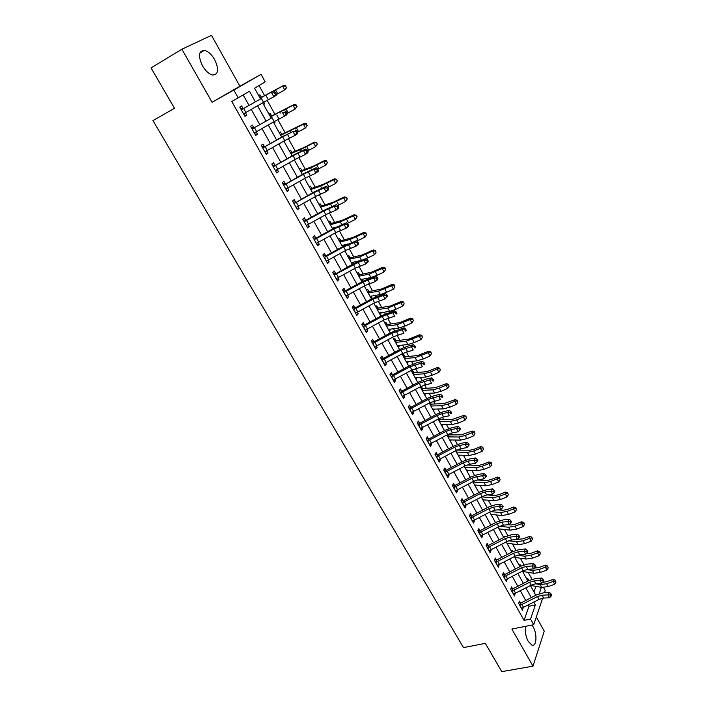 <?xml version="1.0" encoding="UTF-8"?>
<svg xmlns="http://www.w3.org/2000/svg" width="707" height="707" viewBox="0 0 707 707"><rect width="100%" height="100%" fill="white"/><g stroke="black" fill="none" stroke-linecap="round" stroke-linejoin="round"><path stroke-width="1.06" d="M525.708 626.305C524.788 631.21 525.628 636.247 528.217 641.408L531.885 645.12C536.613 647.055 537.435 633.993 533.131 626.826L531.964 625.068M214.672 59.627C211.534 54.342 208.105 51.249 204.385 50.33C198.605 50.833 197.969 56.003 202.485 65.839C205.631 71.08 209.033 74.147 212.683 75.039C218.49 74.535 219.152 69.392 214.672 59.627M543.568 587.517L545.23 590.522L544.478 592.74M181.885 49.216L212.082 102.285L239.912 86.219L211.499 35.35L181.885 49.216L151.042 67.907L174.505 108.295L152.959 120.605L463.474 647.585L485.347 643.379L501.776 671.65L532.99 666.162L544.266 631.165L536.33 616.955M239.912 86.219L261.042 74.35L265.187 81.888L254.573 88.207L260.485 98.874M533.971 591.989L535.924 586.368M531.982 579.236L528.173 572.352M524.011 564.831L520.352 558.203M515.969 550.285L512.451 543.922M507.847 535.588L504.48 529.499M499.646 520.759L496.429 514.943M491.365 505.779L488.307 500.247M483.005 490.658L480.097 485.409M474.556 475.387L471.816 470.42M468.838 465.038L468.547 464.499M466.028 459.957L463.447 455.29M460.504 449.961L459.912 448.901M457.411 444.376L455.008 440.019M452.082 434.734L451.207 433.144M448.715 428.636L446.471 424.589M443.581 419.366L442.405 417.227M439.922 412.738L437.863 409.008M434.999 403.838L433.515 401.143M431.04 396.68L429.158 393.269M426.33 388.152L424.527 384.9M422.07 380.454L420.373 377.379M417.572 372.315L415.451 368.488M413.012 364.07L411.492 361.33M408.734 356.328L406.286 351.9M403.856 347.508L402.53 345.113M399.8 340.173L397.025 335.153M394.603 330.779L393.472 328.728M390.777 323.85L387.657 318.221M385.262 313.873L384.325 312.185M381.665 307.368L378.201 301.111M375.815 296.79L375.081 295.473M372.456 290.718L368.647 283.825M366.27 279.53L365.749 278.585M363.151 273.892L358.979 266.353M356.628 262.085L356.31 261.519M353.756 256.897L349.223 248.696M344.265 239.726L339.351 230.844M334.667 222.378L329.374 212.807M324.973 204.844L319.29 194.566M315.181 187.125L309.1 176.131M305.283 169.229L298.796 157.493M295.279 151.13L288.376 138.652M285.16 132.845L277.842 119.598M274.943 114.357L267.184 100.332M264.612 95.675L259.018 85.556M258.638 95.542L259.734 94.871L261.546 97.292L283.551 85.503L285.743 85.821L286.202 87.615L285.743 85.821M263.614 104.521L264.701 103.832L263.799 102.206M268.978 114.189L270.047 113.491L271.85 115.886L293.962 104.574L296.162 104.919L296.631 106.722L296.162 104.919M273.909 123.071L274.97 122.355L274.457 121.436M279.212 132.642L280.264 131.909L282.04 134.286L304.266 123.442L306.458 123.805L306.935 125.616L306.458 123.805M284.09 141.435L285.001 140.454M289.34 150.9L290.365 150.14L292.132 152.491L303.418 147.781L314.447 142.107L316.648 142.496L317.134 144.316L316.648 142.496M299.361 168.973L300.36 168.178L302.11 170.511L313.501 166.11L324.531 160.569L326.731 160.975L327.217 162.804L326.731 160.975M309.277 186.842L310.249 186.021L311.99 188.336L323.479 184.244L334.499 178.827L336.7 179.26L337.195 181.098L336.7 179.26M319.087 204.535L320.032 203.687L321.765 205.976L333.351 202.184L344.362 196.9L346.563 197.35L347.066 199.197L346.563 197.35M328.799 222.042L329.718 221.158L331.433 223.43L343.116 219.939L354.119 214.778L356.319 215.246L356.832 217.102L356.319 215.246M333.713 228.352L333.457 227.893M338.406 239.364L339.307 238.453L341.004 240.707L352.775 237.517L363.778 232.462L365.979 232.957L366.491 234.812L365.979 232.957M343.575 246.151L343.054 245.223M347.915 256.508L348.798 255.581L350.478 257.808L362.338 254.9L373.331 249.969L375.532 250.481L376.053 252.346L375.532 250.481M353.226 263.817L334.031 274.864L336.187 278.691L355.409 268.077L365.837 263.941L363.884 260.406L366.005 258.559L353.226 263.817L352.554 262.368M357.327 273.485L358.184 272.522L359.854 274.731L371.802 272.107L382.787 267.29L384.988 267.82L385.518 269.694L384.988 267.82M361.807 281.563L362.656 280.591L361.966 279.336M366.641 290.277L367.481 289.296L369.142 291.487L381.17 289.128L392.146 284.435L394.347 284.983L394.877 286.856L394.347 284.983M371.078 298.283L371.909 297.285L371.272 296.136M375.868 306.909L376.681 305.892L378.325 308.066L390.432 305.99L401.408 301.403L403.609 301.969L404.148 303.851L403.609 301.969M380.26 314.827L381.064 313.802L380.49 312.768M384.997 323.364L385.792 322.33L387.427 324.486L399.614 322.666L410.573 318.185L412.773 318.777L413.321 320.66L412.773 318.777M389.345 331.212L390.131 330.16L389.61 329.223M394.029 339.66L394.806 338.6L396.424 340.739L408.69 339.174L419.64 334.809L421.849 335.418L422.397 337.31L421.849 335.418M398.333 347.429L399.102 346.359L398.642 345.52M402.981 355.798L403.732 354.711L405.341 356.832L417.678 355.524L428.628 351.264L430.828 351.883L431.385 353.783L430.828 351.883M407.241 363.486L407.992 362.391L407.577 361.648M411.836 371.767L412.579 370.662L414.169 372.766L426.577 371.705L437.509 367.543L439.719 368.188L440.275 370.088L439.719 368.188M416.061 379.376L416.785 378.263L416.432 377.618M420.603 387.586L421.328 386.455L422.459 388.505L435.388 387.719L446.311 383.662L448.521 384.325L449.078 386.225L448.521 384.325M424.783 395.116L425.199 393.437M433.426 410.705L433.868 409.097M429.732 404.042L431.12 404.121L430.236 402.53M441.99 426.135L442.467 424.598M438.305 419.498L439.683 419.587L439.127 418.579M450.465 441.424L450.969 439.948M447.257 434.84L448.176 434.902L447.938 434.478M458.861 456.554L459.4 455.158M467.177 471.542L467.742 470.208M475.404 486.389L476.005 485.126M483.561 501.095L484.118 499.884M491.639 515.659L492.152 514.51M499.646 530.091L500.105 528.986M503.835 537.4L504.321 536.215L504.718 536.931M507.573 544.381L507.997 543.329M511.665 551.76L512.195 550.417L512.849 551.61M515.421 558.548L515.818 557.531M519.477 565.856L519.99 564.495L520.9 566.139M523.207 572.573L523.56 571.61M527.219 579.811L527.722 578.432L528.721 580.244L529.393 580.27M530.913 586.465L531.24 585.546M255.342 101.773L249.474 91.238L231.79 101.508L524.055 620.366L528.986 606.261L528.279 604.998M525.761 600.499L520.325 590.769M517.816 586.28L512.301 576.408M509.791 571.928L504.188 561.906M501.696 557.443L496.005 547.262M493.513 542.808L487.742 532.477M485.258 528.032L479.39 517.542M476.916 513.114L470.968 502.465M468.494 498.046L462.449 487.238M459.992 482.828L453.859 471.852M451.402 467.468L445.171 456.315M442.723 451.941L436.405 440.629M433.965 436.272L427.541 424.774M425.11 420.435L418.588 408.77M416.176 404.439L409.547 392.588M407.144 388.284L400.418 376.248M398.014 371.962L391.192 359.739M388.797 355.462L381.86 343.054M379.482 338.803L372.439 326.201M370.079 321.968L362.921 309.171M360.561 304.956L353.297 291.956M350.955 287.767L343.575 274.563M341.242 270.392L333.748 256.986M331.433 252.832L323.824 239.213M321.508 235.086L313.784 221.256M311.487 217.146L303.63 203.103M301.35 199.02L293.378 184.748M291.107 180.692L283.003 166.198M280.75 162.168L272.522 147.436M270.286 143.433L261.917 128.471M259.699 124.494L251.206 109.302M248.997 105.352L243.199 94.977M240.592 108.578L243.04 108.463L241.635 105.944L239.761 107.093L244.958 116.337L246.805 115.161L245.409 112.66L244.003 114.64M251.33 127.684L253.778 127.578L252.381 125.095L250.552 126.297L255.687 135.435L257.498 134.215L256.111 131.741L254.697 133.676M261.943 146.57L264.383 146.49L263.013 144.034L261.228 145.288L266.3 154.329L268.068 153.048L266.733 150.679M272.442 165.261L274.882 165.191L273.521 162.76L271.78 164.068L276.799 173.012L278.523 171.686L277.25 169.406M282.835 183.749L285.266 183.696L283.914 181.292L282.217 182.645L287.183 191.491L288.871 190.112L287.643 187.938M293.105 202.034L295.535 201.999L294.2 199.621L292.539 201.027L297.461 209.776L299.096 208.344L297.93 206.258M303.268 220.116L305.698 220.098L304.372 217.747L302.755 219.205L307.625 227.857L309.224 226.381L308.102 224.393M313.325 238.012L315.746 238.012L314.438 235.687L312.865 237.19L317.673 245.753L319.237 244.224L318.168 242.324M323.276 255.722L325.688 255.731L324.398 253.433L322.86 254.98L327.624 263.455L329.144 261.882L328.128 260.07M333.121 273.238L335.533 273.264L334.252 270.993L332.75 272.584L337.46 280.962L338.945 279.353L337.981 277.63M342.86 290.577L345.272 290.621L344 288.359L342.542 290.003L347.199 298.292L348.648 296.64L347.729 294.996M352.501 307.731L354.905 307.784L353.65 305.557L352.219 307.236L356.832 315.446L358.246 313.74L357.371 312.185M362.037 324.699L364.441 324.778L363.195 322.569L361.807 324.292L366.367 332.414L367.746 330.673L366.915 329.197M371.475 341.499L373.87 341.587L372.642 339.404L371.29 341.163L375.806 349.205L377.149 347.42L376.363 346.032M380.817 358.131L383.212 358.228L382.001 356.063L380.675 357.866L385.147 365.828L386.455 363.999L385.713 362.691M390.07 374.586L392.456 374.701L391.254 372.554L389.964 374.401L394.391 382.275L395.664 380.41L394.966 379.182M399.216 390.874L401.603 390.998L400.409 388.885L399.155 390.759L403.538 398.554L404.775 396.662L404.13 395.496M408.284 407.002L410.652 407.135L409.477 405.04L408.257 406.958L412.596 414.673L413.798 412.738L413.188 411.651M417.28 422.963L419.622 423.113L418.456 421.036L417.263 422.989L421.558 430.625L422.733 428.654L422.167 427.647M426.233 438.764L428.495 438.923L427.337 436.873L426.18 438.861L430.43 446.417L431.579 444.411L431.049 443.475M435.097 454.415L437.28 454.574L436.139 452.542L435.008 454.566L439.215 462.06L440.328 460.01L439.842 459.143M443.863 469.908L445.976 470.075L444.844 468.061L443.749 470.128L447.911 477.534L448.998 475.458L448.547 474.662M452.542 485.249L454.592 485.426L453.47 483.429L452.4 485.523L456.528 492.859L457.579 490.755L457.173 490.022M461.132 500.441L463.12 500.618L462.007 498.647L460.973 500.768L465.056 508.041L466.081 505.894L465.701 505.231M469.634 515.483L471.56 515.668L470.464 513.715L469.457 515.871L473.496 523.065L474.494 520.891L474.158 520.29M478.056 530.383L479.92 530.568L478.833 528.633L477.852 530.816L481.856 537.947L482.528 535.199M486.389 545.132L488.201 545.327L487.132 543.409L486.177 545.627L490.137 552.68L490.808 549.975M494.635 559.75L496.402 559.935L495.342 558.035L494.414 560.289L498.338 567.27L499.018 564.593M502.81 574.217L504.524 574.411L503.472 572.529L502.571 574.809L506.459 581.728L507.149 579.077M510.896 588.551L512.575 588.745L511.523 586.881L510.657 589.187L514.502 596.036L515.2 593.429M518.903 602.744L520.538 602.938L519.504 601.1L518.655 603.433L522.473 610.221L523.171 607.631M542.649 598.166L533.714 624.723L511.859 629.036L532.99 666.162M533.714 624.723L530.542 619.067L535.376 604.936L533.812 602.125M524.055 620.366L530.542 619.067M238.25 97.919L233.84 90.063L261.042 74.35M212.082 102.285L233.84 90.063M539.22 593.721L541.412 587.331M262.677 102.833L271.135 118.069M273.344 122.064L281.66 137.061M283.887 141.073L292.079 155.84M294.324 159.879L302.384 174.417M304.637 178.482L312.574 192.79M314.845 196.882L322.657 210.969M324.937 215.087L332.626 228.953M334.924 233.089L342.497 246.743M344.804 250.905L352.263 264.347M354.578 268.536L361.922 281.766M364.255 285.973L371.475 298.999M373.826 303.232L380.94 316.056M383.291 320.306L390.299 332.935M392.668 337.204L399.561 349.647M401.938 353.924L408.734 366.173M411.12 370.477L417.81 382.54M420.205 386.862L426.798 398.739M429.202 403.078L435.689 414.779M438.101 419.127L444.491 430.651M446.912 435.017L453.205 446.364M455.644 450.748L461.839 461.927M464.278 466.328L470.385 477.331M472.833 481.741L478.842 492.585M481.299 497.012L487.22 507.688M489.677 512.124L495.51 522.641M497.984 527.095L503.729 537.453M506.203 541.924L511.868 552.123M514.342 556.603L519.919 566.652M522.411 571.141L527.899 581.039M530.391 585.537L535.8 595.285M531.311 597.618L525.884 587.879M523.383 583.39L517.878 573.501M515.385 569.011L509.8 558.972M507.308 554.5L501.634 544.31M499.151 539.856L493.398 529.508M490.923 525.054L485.073 514.555M482.607 510.118L476.668 499.451M474.211 495.033L468.184 484.207M465.727 479.797L459.612 468.803M457.164 464.411L450.951 453.24M448.512 448.865L442.211 437.527M439.781 433.17L433.373 421.655M430.952 417.307L424.447 405.624M422.035 401.293L415.433 389.424M413.029 385.112L406.331 373.066M403.936 368.762L397.122 356.531M394.745 352.254L387.825 339.828M385.456 335.569L378.431 322.949M376.071 318.707L368.939 305.892M366.588 301.668L359.35 288.65M357.008 284.453L349.656 271.232M347.323 267.052L339.855 253.627M337.539 249.474L329.948 235.838M327.65 231.702L319.944 217.853M317.655 213.735L309.825 199.666M307.545 195.583L299.591 181.292M297.329 177.227L289.251 162.707M287.007 158.677L278.797 143.928M276.57 139.915L268.227 124.936M266.009 120.95L257.542 105.732M528.986 606.261L535.376 604.936M244.887 116.204L246.805 115.161M263.57 104.442L264.701 103.832M499.071 529.057L499.593 528.924M491.082 514.661L491.798 514.475M483.022 500.123L483.95 499.876M474.883 485.444L476.014 485.135M466.664 470.632L467.795 470.305M458.366 455.67L459.497 455.335M449.988 440.567L451.119 440.222M441.53 425.314L442.662 424.951M432.993 409.91L434.125 409.547M424.368 394.356L425.499 393.976M415.654 378.652L416.785 378.263M406.861 362.788L407.992 362.391M397.97 346.775L399.102 346.359M389 330.593L390.131 330.16M379.933 314.244L381.064 313.802M370.777 297.735L371.909 297.285M361.524 281.059L362.656 280.591M352.183 264.215L353.314 263.729M283.993 141.267L285.124 140.684M273.839 122.947L274.97 122.355M255.572 135.223L257.498 134.215M266.141 154.038L268.068 153.048M276.596 172.641L278.523 171.686M286.936 191.049L288.871 190.112M297.17 209.254L299.096 208.344M307.289 227.265L309.224 226.381M317.302 245.082L319.237 244.224M327.208 262.721L329.144 261.882M337.009 280.158L338.945 279.353M346.713 297.426L348.648 296.64M356.31 314.509L358.246 313.74M365.811 331.415L367.746 330.673M375.205 348.144L377.149 347.42M384.511 364.697L386.455 363.999M393.719 381.091L395.664 380.41M402.84 397.316L404.775 396.662M411.863 413.374L413.798 412.738M420.798 429.273L422.733 428.654M429.635 445.003L431.579 444.411M438.393 460.593L440.328 460.01M447.063 476.014L448.998 475.458M455.644 491.294L457.579 490.755M464.146 506.415L466.081 505.894M472.559 521.395L474.494 520.891M480.893 536.224L482.828 535.738M489.147 550.912L491.082 550.444M497.321 565.459L499.248 565.008M505.417 579.864L507.343 579.431M513.556 594.11L515.368 593.721M521.66 608.214L523.304 607.87M261.396 98.476L241.67 109.585L261.396 98.476L263.543 102.347L273.83 96.788L271.682 92.882L274.537 92.829L275.394 94.393L276.384 93.792L275.527 92.228L274.537 92.829M243.04 108.463L243.553 108.418M241.67 109.585L241.175 109.612L243.544 113.827L263.543 102.347M276.384 93.792L276.296 95.304L273.83 96.788L275.394 94.393M275.527 92.228L274.148 91.406M259.655 97.38L261.086 97.31M286.582 87.359L285.646 89.329L276.331 94.623M286.202 87.615L284.7 89.992L282.597 86.148L260.114 98.202M261.546 97.292L260.105 98.185M285.372 86.077L282.597 86.148L283.551 85.503M272.08 117.751L252.443 128.762L272.08 117.751L274.201 121.577L284.506 116.195L282.385 112.333L285.221 112.28L286.07 113.827L287.042 113.208L286.194 111.662L285.221 112.28M253.778 127.578L254.281 127.534M252.443 128.762L251.948 128.789L254.299 132.96L274.201 121.577M287.042 113.208L286.927 114.658L284.506 116.195L286.07 113.827M286.194 111.662L284.815 110.805M266.574 150.768L265.275 152.509M282.641 136.813L292.963 131.564L282.659 136.504L263.092 147.728L282.641 136.813L284.744 140.596L295.066 135.382L292.963 131.564L295.791 131.511L296.64 133.04L297.585 132.412L296.746 130.883L295.791 131.511M264.383 146.49L264.895 146.455M263.092 147.728L262.606 147.754L264.922 151.872L284.744 140.596M297.585 132.412L297.453 133.8L295.066 135.382L296.64 133.04M296.746 130.883L295.358 129.991M276.923 169.583L275.739 171.129M293.096 155.664L303.436 150.573L305.786 148.965L293.069 155.284L273.636 166.49L293.096 155.664L295.173 159.411L305.512 154.356L303.436 150.573L306.246 150.529L307.077 152.04L308.022 151.395L307.192 149.884L306.246 150.529M274.882 165.191L275.394 165.155M273.636 166.49L273.149 166.507L275.438 170.59L295.173 159.411M308.022 151.395L307.854 152.739L305.512 154.356L307.077 152.04M307.192 149.884L305.786 148.965M269.968 115.966L271.391 115.904M296.984 106.439L295.128 109.09L287.024 113.509M296.631 106.722L295.128 109.09L293.052 105.29L270.463 116.867M271.85 115.886L270.436 116.823M295.8 105.202L293.052 105.29L293.962 104.574M280.166 134.357L281.589 134.303M307.28 125.307L305.442 127.976L297.497 132.244M306.935 125.616L305.442 127.976L303.391 124.211L280.706 135.329M282.04 134.286L280.67 135.267M306.113 124.114L303.391 124.211L304.266 123.442M290.25 152.553L291.673 152.5M317.461 143.981L315.649 146.658L307.722 150.847M317.134 144.316L315.649 146.658L313.616 142.938L300.484 149.628L290.833 153.596M292.132 152.491L290.789 153.507M316.321 142.823L313.616 142.938L314.447 142.107M287.148 188.203L286.096 189.547M303.427 174.311L313.784 169.38L316.091 167.736L303.365 173.869L284.055 185.04L303.427 174.311L305.486 178.014L315.843 173.118L313.784 169.38L316.586 169.344L317.408 170.838L318.336 170.175L317.514 168.681L316.586 169.344M285.266 183.696L285.769 183.661M284.055 185.04L283.569 185.057L285.84 189.096L305.486 178.014M318.336 170.175L318.141 171.456L315.843 173.118L317.408 170.838M317.514 168.681L316.091 167.736M300.236 170.555L301.65 170.511M327.527 162.442L325.741 165.138L317.832 169.256M327.217 162.804L325.741 165.138L323.735 161.452L310.603 167.983L300.855 171.668M302.11 170.511L300.802 171.562M326.413 161.329L323.735 161.452L324.531 160.569M297.258 206.621L296.33 207.77M313.652 192.755L324.027 187.982L326.298 186.295L313.555 192.251L294.368 203.395L313.652 192.755L315.684 196.422L326.06 191.685L324.027 187.982L326.811 187.947L327.624 189.432L328.534 188.751L327.721 187.275L326.811 187.947M295.535 201.999L296.039 201.963M294.368 203.395L293.882 203.413L296.127 207.398L315.684 196.422M328.534 188.751L328.322 189.98L326.06 191.685L327.624 189.432M327.721 187.275L326.298 186.295M307.253 224.835L306.467 225.798M323.762 210.995L334.155 206.382L336.382 204.659L323.629 210.43L306.202 220.071L304.567 221.547L323.762 210.995L325.777 214.628L336.17 210.041L334.155 206.382L336.93 206.356L337.734 207.814L338.626 207.124L337.822 205.657L336.93 206.356M305.698 220.098L306.202 220.071M304.567 221.547L304.081 221.565L306.299 225.515L325.777 214.628M338.626 207.124L338.388 208.3L336.17 210.041L337.734 207.814M337.822 205.657L336.382 204.659M317.143 242.855L316.489 243.632M333.766 229.05L344.168 224.587L346.368 222.82L333.598 228.414L316.25 237.985L314.659 239.514L333.766 229.05L335.754 232.63L346.165 228.202L344.168 224.587L346.934 224.561L347.729 226.001L348.604 225.294L347.809 223.845L346.934 224.561M315.746 238.012L316.25 237.985M314.659 239.514L314.173 239.523L316.365 243.429L335.754 232.63M348.604 225.294L348.348 226.426L346.165 228.202L347.729 226.001M347.809 223.845L346.368 222.82M326.917 260.671L326.404 261.281M343.664 246.902L354.083 242.589L356.24 240.787L343.461 246.213L326.192 255.713L324.637 257.286L343.664 246.902L345.635 250.455L356.054 246.169L354.083 242.589L356.832 242.563L357.618 244.003L358.484 243.279L357.698 241.847L356.832 242.563M325.688 255.731L326.192 255.713M324.637 257.286L326.325 261.157L345.635 250.455M358.484 243.279L358.202 244.357L356.054 246.169L357.618 244.003M357.698 241.847L356.24 240.787M336.594 278.302L336.214 278.744M334.517 274.864L358.219 262.385L363.884 260.406L366.624 260.379L367.401 261.802L368.25 261.06L367.472 259.646L366.624 260.379M335.533 273.264L336.028 273.247M368.25 261.06L367.949 262.094L365.837 263.941L367.401 261.802M367.472 259.646L366.005 258.559M310.117 188.362L311.531 188.336M337.495 180.718L335.728 183.422L327.827 187.47M337.195 181.098L335.728 183.422L333.739 179.781L320.616 186.144L310.771 189.547M311.99 188.336L310.709 189.432M336.399 179.64L333.739 179.781L334.499 178.827M319.891 205.993L321.305 205.976M347.349 198.791L345.608 201.504L337.637 205.534M347.066 199.197L345.608 201.504L343.646 197.907L330.514 204.111L320.589 207.248M323.656 210.421L322.542 210.766M321.765 205.976L320.51 207.107M346.28 197.757L343.646 197.907L344.362 196.9M329.568 223.439L330.982 223.43M357.097 216.669L355.382 219.4L347.243 223.447M356.832 217.102L355.382 219.4L353.438 215.838L340.314 221.883L330.302 224.755M335.86 227.221L332.228 228.237M331.433 223.43L330.213 224.596M356.054 215.67L353.438 215.838L354.119 214.778M339.148 240.698L340.553 240.698M366.491 234.812L365.059 237.101L356.752 241.158M365.059 237.101L363.133 233.575L350.009 239.479L339.917 242.086M347.835 244.012L341.826 245.532M341.004 240.707L339.82 241.909M365.722 233.407L363.133 233.575L363.778 232.462M348.622 257.79L350.027 257.799M376.053 252.346L374.63 254.626L366.173 258.682M374.63 254.626L372.722 251.135L359.598 256.888L349.426 259.239M359.881 260.715L351.317 262.651M350.478 257.808L349.32 259.045M375.293 250.95L372.722 251.135L373.331 249.969M363.151 282.049L373.588 278.028L375.673 276.154L362.877 281.245L345.767 290.595L344.291 292.256L363.151 282.049L365.077 285.522L375.514 281.527L373.588 278.028L376.31 278.01L377.087 279.415L377.918 278.655L377.149 277.259L376.31 278.01M345.272 290.621L345.767 290.595M344.291 292.256L343.805 292.256L345.935 296.047L365.077 285.522M377.918 278.655L377.591 279.645L375.514 281.527L377.087 279.415M377.149 277.259L375.673 276.154M357.998 274.705L359.403 274.723M385.518 269.694L384.095 271.965L377.291 275.209L370.981 277.533L360.711 279.592M384.095 271.965L382.213 268.51L369.098 274.113L358.838 276.216M359.854 274.731L358.723 276.004M384.767 268.315L382.213 268.51L382.787 267.29M372.73 299.344L383.185 295.464L385.235 293.555L372.43 298.478L355.4 307.766L353.96 309.472L372.73 299.344L374.639 302.782L385.094 298.928L383.185 295.464L385.898 295.446L386.658 296.834L387.48 296.074L386.72 294.686L385.898 295.446M354.905 307.784L355.4 307.766M353.96 309.472L355.586 313.219L374.639 302.782M387.48 296.074L385.094 298.928L386.658 296.834M386.72 294.686L385.235 293.555M367.287 291.443L368.683 291.47M394.877 286.856L393.472 289.119L386.676 292.309L380.357 294.545L370.008 296.357M393.472 289.119L391.607 285.699L378.492 291.16L368.161 293.016M369.142 291.487L368.038 292.795M394.135 285.495L391.607 285.699L392.146 284.435M382.222 316.462L392.685 312.715L394.692 310.771L381.886 315.543L364.927 324.76L363.522 326.51L382.222 316.462L384.104 319.864L394.568 316.144L392.685 312.715L395.381 312.706L396.141 314.076L396.945 313.298L396.185 311.928L395.381 312.706M364.441 324.778L364.927 324.76M363.522 326.51L365.13 330.204L384.104 319.864M396.945 313.298L396.141 314.076M396.185 311.928L394.692 310.771M376.478 308.013L377.874 308.049M404.148 303.851L402.743 306.096L395.973 309.233L389.637 311.38L379.217 312.954M402.743 306.096L400.896 302.72L387.79 308.031L377.388 309.648M378.325 308.066L377.255 309.41M403.414 302.499L400.896 302.72L401.408 301.403M391.607 333.395L402.08 329.789L404.059 327.809L391.245 332.423L374.365 341.569L372.996 343.363L391.607 333.395L393.472 336.762L403.944 333.183L402.08 329.789L404.766 329.78L405.518 331.141L406.304 330.346L405.562 328.994L404.766 329.78M373.87 341.587L374.365 341.569M372.996 343.363L374.577 347.022L393.472 336.762M406.304 330.346L405.518 331.141M405.562 328.994L404.059 327.809M385.58 324.425L386.976 324.469M413.321 320.66L411.925 322.905L405.164 325.989L398.828 328.048L388.329 329.391M411.925 322.905L410.095 319.555L396.998 324.734L386.517 326.113M387.427 324.486L386.375 325.856M412.588 319.325L410.095 319.555L410.573 318.185M400.904 350.159L411.377 346.686L413.321 344.671L407.577 346.2L400.507 349.134L383.698 358.219L382.363 360.049L400.904 350.159L402.743 353.491L413.224 350.036L411.377 346.686L414.055 346.677L414.797 348.021L415.575 347.217L414.832 345.873L414.055 346.677M383.212 358.228L383.698 358.219M382.363 360.049L383.928 363.663L402.743 353.491M415.575 347.217L414.797 348.021M414.832 345.873L413.321 344.671M394.586 340.668L395.982 340.712M422.397 337.31L421.01 339.537L414.267 342.568L407.921 344.548L397.352 345.652M421.01 339.537L419.198 336.223L406.11 341.26L395.558 342.418M396.424 340.739L395.407 342.144M421.672 335.984L419.198 336.223L419.64 334.809M410.095 366.747L420.585 363.398L422.494 361.365L416.732 362.797L409.671 365.669L392.942 374.683L391.643 376.557L410.095 366.747L411.925 370.044L422.406 366.721L420.585 363.398L423.246 363.407L423.979 364.732L424.739 363.919L424.014 362.585L423.246 363.407M392.456 374.701L392.942 374.683M391.643 376.557L393.189 380.136L411.925 370.044M424.739 363.919L423.979 364.732M424.014 362.585L422.494 361.365M403.503 356.743L404.89 356.805M431.385 353.783L430.006 356.001L423.272 358.979L416.918 360.879L406.286 361.754M430.006 356.001L428.212 352.722L415.124 357.627L404.501 358.546M405.341 356.832L404.351 358.263M430.669 352.466L428.212 352.722L428.628 351.264M419.198 383.167L429.688 379.951L431.57 377.883L425.8 379.226L418.747 382.036L402.089 390.989L400.825 392.898L419.198 383.167L421.01 386.429L431.5 383.238L429.688 379.951L432.339 379.951L433.064 381.267L433.815 380.437L433.091 379.129L432.339 379.951M401.603 390.998L402.089 390.989M400.825 392.898L402.345 396.441L421.01 386.429M433.815 380.437L433.064 381.267M433.091 379.129L431.57 377.883M428.203 399.42L438.702 396.327L440.549 394.223L434.77 395.496L427.726 398.244L411.147 407.126L409.91 409.079L428.203 399.42L429.997 402.654L440.496 399.579L438.702 396.327L441.345 396.335L442.061 397.634L442.803 396.795L442.087 395.496L441.345 396.335M410.652 407.135L411.147 407.126M409.91 409.079L411.412 412.579L429.997 402.654M442.803 396.795L442.061 397.634M442.087 395.496L440.549 394.223M437.12 415.513L441.822 413.719L447.628 412.535L449.449 410.405L443.651 411.598L436.617 414.284L420.108 423.104L418.906 425.093L437.12 415.513L438.897 418.703L443.598 416.918L449.405 415.76L447.628 412.535L450.253 412.552L450.969 413.834L451.693 412.985L450.986 411.695L450.253 412.552M419.622 423.113L420.108 423.104M418.906 425.093L420.391 428.557L438.897 418.703M451.693 412.985L450.969 413.834M450.986 411.695L449.449 410.405M445.949 431.438L450.642 429.679L456.457 428.583L458.242 426.427L452.436 427.532L445.41 430.156L428.981 438.923L427.806 440.938L445.949 431.438L447.708 434.602L452.4 432.852L458.216 431.774L456.457 428.583L459.082 428.601L459.78 429.874L460.496 429.008L459.789 427.735L459.082 428.601M428.495 438.923L428.981 438.923M427.806 440.938L429.282 444.367L447.708 434.602M459.789 427.735L458.242 426.427M458.216 431.774L459.78 429.874M454.689 447.195L459.373 445.481L465.206 444.464L466.956 442.282L461.141 443.307L454.124 445.878L437.766 454.574L436.626 456.634L454.689 447.195L456.422 450.332L461.114 448.627L466.938 447.619L465.206 444.464L467.813 444.482L468.502 445.746L469.201 444.871L468.511 443.607L467.813 444.482M437.28 454.574L437.766 454.574M436.626 456.634L438.075 460.027L456.422 450.332M468.511 443.607L466.956 442.282M466.938 447.619L468.502 445.746M463.341 462.811L468.016 461.132L473.858 460.186L475.581 457.977L469.757 458.931L462.749 461.441L446.462 470.075L445.357 472.17L463.341 462.811L465.056 465.913L469.74 464.243L475.581 463.315L473.858 460.186L476.456 460.213L477.137 461.459L477.826 460.575L477.145 459.329L476.456 460.213M445.976 470.075L446.462 470.075M445.357 472.17L446.789 475.528L465.056 465.913M477.145 459.329L475.581 457.977M475.581 463.315L477.137 461.459M471.905 478.259L476.58 476.624L482.421 475.758L484.127 473.522L478.286 474.397L471.286 476.854L455.069 485.426L453.991 487.547L471.905 478.259L473.61 481.334L478.277 479.7L484.127 478.851L482.421 475.758L485.011 475.776L485.691 477.022L486.372 476.12L485.691 474.883L485.011 475.776M454.592 485.426L455.069 485.426M453.991 487.547L455.405 490.87L473.61 481.334M485.691 474.883L484.127 473.522M484.127 478.851L485.691 477.022M480.389 493.557L485.055 491.957L490.905 491.171L492.576 488.908L486.725 489.704L479.744 492.107L463.598 500.627L462.546 502.783L480.389 493.557L482.068 496.606L486.734 495.006L492.593 494.228L490.905 491.171L493.486 491.197L494.158 492.426L494.82 491.515L494.149 490.287L493.486 491.197M463.12 500.618L463.598 500.627M462.546 502.783L463.942 506.062L482.068 496.606M494.149 490.287L492.576 488.908M492.593 494.228L494.158 492.426M412.331 372.669L413.719 372.73M440.275 370.088L438.906 372.297L432.189 375.231L425.826 377.043L415.124 377.706M438.906 372.297L437.129 369.045L430.413 371.997L424.05 373.826L413.365 374.524M414.169 372.766L413.197 374.224M439.568 368.789L437.129 369.045L437.509 367.543M421.08 388.435L422.459 388.505M449.078 386.225L447.717 388.426L441.018 391.316L434.646 393.048L423.882 393.49M447.717 388.426L445.958 385.218L439.259 388.108L432.887 389.857L422.141 390.344M422.91 388.532L421.964 390.034M448.379 384.944L445.958 385.218L446.311 383.662M431.12 404.121L444.111 403.582L455.025 399.623L457.226 400.295L457.8 402.203L457.226 400.295M457.8 402.203L456.439 404.395L449.758 407.232L443.377 408.893L432.551 409.123M456.439 404.395L454.707 401.214L448.017 404.059L441.636 405.73L430.828 406.004M431.562 404.157L430.643 405.677M457.102 400.931L454.707 401.214L455.025 399.623M439.683 419.587L452.745 419.286L463.651 415.424L465.851 416.114L466.426 418.031L465.851 416.114M466.426 418.031L465.073 420.205L458.41 422.998L452.029 424.58L441.133 424.598M465.073 420.205L463.359 417.059L456.687 419.861L450.306 421.452L439.427 421.513M440.134 419.622L439.233 421.178M465.736 416.768L463.359 417.059L463.651 415.424M448.176 434.902L461.3 434.832L472.188 431.067L474.388 431.774L474.971 433.691L474.388 431.774M474.971 433.691L473.628 435.865L466.974 438.605L460.584 440.108L449.634 439.931M473.628 435.865L471.923 432.746L465.268 435.494L458.878 437.014L447.946 436.873M448.618 434.938L447.743 436.519M474.291 432.445L471.923 432.746L472.188 431.067M456.89 450.094L469.766 450.226L474.026 449.263L480.645 446.559L482.846 447.275L483.429 449.201L482.846 447.275M483.429 449.201L482.094 451.366L475.458 454.062L469.059 455.485L458.056 455.105M482.094 451.366L480.407 448.273L473.77 450.978L467.371 452.427L456.377 452.082M457.022 450.112L456.174 451.711M482.757 447.964L480.407 448.273L480.645 446.559M467.133 464.967L478.153 465.471L482.413 464.552L489.014 461.901L491.215 462.634L491.807 464.552L491.215 462.634M491.807 464.552L490.481 466.708L483.853 469.36L477.455 470.721L466.39 470.137M490.481 466.708L488.811 463.651L482.183 466.311L475.784 467.681L464.729 467.141M464.914 465.984L464.526 466.761M491.135 463.332L488.811 463.651L489.014 461.901M476.995 479.973L486.451 480.566L490.711 479.7L497.304 477.084L499.504 477.835L500.096 479.761L499.504 477.835M500.096 479.761L498.78 481.909L492.169 484.516L485.771 485.797L474.653 485.029M498.78 481.909L497.127 478.878L490.517 481.494L484.109 482.793L473.01 482.059M499.442 478.551L497.127 478.878L497.304 477.084M488.784 508.713L493.442 507.14L499.31 506.424L500.954 504.135L495.094 504.869L488.122 507.211L472.037 515.668L471.021 517.86L488.784 508.713L490.455 511.718L495.112 510.162L500.98 509.455L499.31 506.424L501.873 506.459L502.536 507.67L503.19 506.751L502.527 505.54L501.873 506.459M471.56 515.668L472.037 515.668M471.021 517.86L472.4 521.112L490.455 511.718M502.527 505.54L500.954 504.135M500.98 509.455L502.536 507.67M487.317 494.927L494.679 495.519L498.939 494.697L505.514 492.125L507.714 492.885L508.315 494.82L507.714 492.885M508.315 494.82L506.999 496.959L500.406 499.522L493.999 500.733L482.828 499.778M506.999 496.959L505.364 493.954L498.762 496.526L492.364 497.763L481.564 496.871M507.661 493.619L505.364 493.954L505.514 492.125M497.101 523.71L501.749 522.181L507.626 521.536L509.234 519.221L503.375 519.875L496.411 522.173L480.398 530.577L479.408 532.795L497.101 523.71L498.753 526.697L503.402 525.168L509.279 524.541L507.626 521.536L510.18 521.572L510.834 522.773L511.479 521.846L510.816 520.644L510.18 521.572M479.92 530.568L480.398 530.577M479.408 532.795L480.769 536.012L498.753 526.697M510.816 520.644L509.234 519.221M509.279 524.541L510.834 522.773M497.79 509.844L502.818 510.321L507.087 509.544L513.653 507.025L515.845 507.794L516.446 509.729L515.845 507.794M516.446 509.729L515.138 511.859L508.563 514.378L502.156 515.527L490.932 514.387M515.138 511.859L513.521 508.89L506.937 511.417L500.529 512.575L490.676 511.603M515.801 508.545L513.521 508.89L513.653 507.025M505.328 538.566L509.977 537.073L515.863 536.498L517.444 534.156L511.568 534.748L504.621 536.984L488.678 545.327L487.715 547.58L505.328 538.566L506.972 541.518L511.612 540.033L517.497 539.468L515.863 536.498L518.399 536.533L519.053 537.727L519.689 536.79L519.035 535.597L518.399 536.533M488.201 545.327L488.678 545.327M487.715 547.58L489.067 550.762L506.972 541.518M519.035 535.597L517.444 534.156M517.497 539.468L519.053 537.727M508.041 524.674L510.887 524.992L515.156 524.258L521.704 521.775L523.896 522.561L524.497 524.497L523.896 522.561M524.497 524.497L523.207 526.618L516.64 529.101L510.224 530.179L498.956 528.854M523.207 526.618L521.598 523.675L515.032 526.167L508.616 527.254L499.699 526.238M523.86 523.321L521.598 523.675L521.704 521.775M513.485 553.281L518.125 551.813L524.011 551.31L525.575 548.95L519.689 549.472L512.752 551.654L496.88 559.944L495.943 562.224L513.485 553.281L515.111 556.206L519.742 554.748L525.637 554.253L524.011 551.31L526.547 551.345L527.192 552.529L527.811 551.584L527.166 550.408L526.547 551.345M496.402 559.935L496.88 559.944M495.943 562.224L497.277 565.379L515.111 556.206M527.166 550.408L525.575 548.95M525.637 554.253L527.192 552.529M517.604 539.353L523.145 538.822L529.676 536.383L531.876 537.187L532.477 539.132L531.876 537.187M532.477 539.132L531.187 541.235L524.638 543.674L518.222 544.69L506.901 543.179M531.187 541.235L529.596 538.327L523.047 540.767L516.631 541.792L508.651 540.758M531.841 537.965L529.596 538.327L529.676 536.383M521.563 567.845L526.194 566.422L532.088 565.98L533.626 563.603L527.731 564.045L520.803 566.192L505.001 574.42L504.091 576.735L521.563 567.845L523.171 570.743L527.793 569.321L533.697 568.896L532.088 565.98L534.607 566.024L535.252 567.191L535.862 566.236L535.217 565.07L534.607 566.024M504.524 574.411L505.001 574.42M504.091 576.735L505.408 579.846L523.171 570.743M535.217 565.07L533.626 563.603M533.697 568.896L535.252 567.191M526.052 553.793L531.063 553.254L537.576 550.85L539.768 551.672L540.378 553.616L539.768 551.672M540.378 553.616L539.096 555.711L532.565 558.115L526.149 559.06L514.776 557.381M539.096 555.711L537.523 552.83L530.984 555.234L524.567 556.197L517.577 555.181M539.75 552.459L537.523 552.83L537.576 550.85M529.561 582.276L534.183 580.88L540.086 580.509L541.597 578.105L535.694 578.485L528.783 580.58L513.043 588.754L512.16 591.096L529.561 582.276L531.151 585.149L535.773 583.761L541.677 583.399L540.086 580.509L542.596 580.553L543.232 581.711L543.833 580.747L543.197 579.59L542.596 580.553M512.575 588.745L513.043 588.754M512.16 591.096L513.459 594.18L531.151 585.149M543.197 579.59L541.597 578.105M541.677 583.399L543.232 581.711M519.654 566.174L520.635 566.28M534.404 568.119L538.902 567.553L545.397 565.185L547.598 566.015L548.208 567.968L547.598 566.015M548.208 567.968L546.926 570.054L540.413 572.414L533.988 573.297L522.579 571.45M546.926 570.054L545.371 567.2L538.849 569.559L532.424 570.461L526.494 569.515M547.58 566.82L545.371 567.2L545.397 565.185M537.479 596.567L542.092 595.206L548.005 594.896L549.489 592.475L543.586 592.793L536.684 594.834L521.006 602.956L520.158 605.325L537.479 596.567L539.052 599.412L543.665 598.051L549.578 597.76L548.005 594.896L550.506 594.949L551.133 596.089L551.725 595.117L551.098 593.977L550.506 594.949M520.538 602.938L521.006 602.956M520.158 605.325L521.439 608.374L539.052 599.412M551.098 593.977L549.489 592.475M549.578 597.76L551.133 596.089M527.378 580.093L528.721 580.244M542.676 582.312L546.661 581.711L553.148 579.387L555.34 580.226L555.958 582.179L555.34 580.226M555.958 582.179L554.686 584.256L548.19 586.58L541.765 587.402L530.595 585.431M554.686 584.256L553.148 581.428L546.635 583.752L540.219 584.592L535.535 583.779M555.34 581.048L553.148 581.428L553.148 579.387M266.194 95.825L268.342 99.714M243.668 108.471L245.833 112.325M277.754 93.845L275.65 90.01M276.879 115.153L279 118.997M254.432 127.667L256.57 131.475M287.44 134.268L289.534 138.068M265.081 146.649L267.202 150.423M297.877 153.18L299.954 156.936M275.615 165.42L277.71 169.15M288.191 112.873L286.114 109.081M280.352 113.093L279.928 112.316M298.522 131.696L296.472 127.949M290.877 132.191L290.259 131.078M308.747 150.308L306.705 146.605M301.288 151.077L300.484 149.628M308.208 171.872L310.267 175.592M286.035 183.997L288.103 187.682M318.857 168.734L316.842 165.067M311.575 169.751L310.603 167.983M318.433 190.369L320.457 194.045M296.339 202.361L298.389 206.011M328.534 208.662L330.549 212.303M306.538 220.531L308.561 224.146M338.538 226.761L340.527 230.358M316.621 238.506L318.618 242.086M348.427 244.666L350.398 248.228M326.599 256.296L328.578 259.831M353.456 264.568L355.409 268.077M358.219 262.385L360.163 265.903M336.47 273.892L338.432 277.383M328.852 186.948L326.864 183.325M321.765 188.23L320.616 186.144M338.75 204.977L336.779 201.389M331.839 206.506L330.514 204.111M348.533 222.82L346.589 219.267M341.799 224.587L340.314 221.883M358.219 240.46L356.293 236.951M351.662 242.474L350.009 239.479M367.808 257.931L365.899 254.449M361.41 260.167L359.598 256.888M367.896 279.91L369.823 283.392M346.236 291.302L348.171 294.757M377.291 275.209L375.408 271.771M370.981 277.533L369.098 274.113M377.476 297.249L379.385 300.696M355.895 308.526L357.822 311.955M386.676 292.309L384.811 288.907M380.357 294.545L378.492 291.16M386.959 314.412L388.841 317.823M365.466 325.573L367.366 328.967M395.973 309.233L394.117 305.866M389.637 311.38L387.79 308.031M396.344 331.397L398.209 334.773M374.931 342.444L376.804 345.803M405.164 325.989L403.335 322.648M398.828 328.048L396.998 324.734M405.624 348.197L407.471 351.538M384.29 359.138L386.155 362.461M414.267 342.568L412.455 339.272M407.921 344.548L406.11 341.26M414.815 364.83L416.644 368.135M393.56 375.664L395.407 378.952M423.272 358.979L421.478 355.709M416.918 360.879L415.124 357.627M423.908 381.294L425.72 384.564M402.743 392.023L404.563 395.275M432.914 397.59L434.699 400.825M411.819 408.213L413.63 411.43M441.822 413.719L443.598 416.918M420.815 424.235L422.6 427.417M450.642 429.679L452.4 432.852M429.715 440.099L431.482 443.254M459.373 445.481L461.114 448.627M438.517 455.803L440.275 458.923M468.016 461.132L469.74 464.243M447.239 471.348L448.98 474.441M476.58 476.624L478.277 479.7M455.882 486.743L457.597 489.801M485.055 491.957L486.734 495.006M464.428 501.988L466.125 505.019M432.189 375.231L430.413 371.997M425.826 377.043L424.05 373.826M441.018 391.316L439.259 388.108M434.646 393.048L432.887 389.857M449.758 407.232L448.017 404.059M443.377 408.893L441.636 405.73M458.41 422.998L456.687 419.861M452.029 424.58L450.306 421.452M466.974 438.605L465.268 435.494M460.584 440.108L458.878 437.014M475.458 454.062L473.77 450.978M469.059 455.485L467.371 452.427M483.853 469.36L482.183 466.311M477.455 470.721L475.784 467.681M492.169 484.516L490.517 481.494M485.771 485.797L484.109 482.793M493.442 507.14L495.112 510.162M472.895 517.073L474.583 520.078M500.406 499.522L498.762 496.526M493.999 500.733L492.364 497.763M501.749 522.181L503.402 525.168M481.281 532.018L482.943 534.996M508.563 514.378L506.937 511.417M502.156 515.527L500.529 512.575M509.977 537.073L511.612 540.033M489.58 546.82L491.232 549.763M516.64 529.101L515.032 526.167M510.224 530.179L508.616 527.254M518.125 551.813L519.742 554.748M497.808 561.473L499.442 564.389M524.638 543.674L523.047 540.767M518.222 544.69L516.631 541.792M526.194 566.422L527.793 569.321M505.947 575.993L507.564 578.874M532.565 558.115L530.984 555.234M526.149 559.06L524.567 556.197M534.183 580.88L535.773 583.761M514.007 590.363L515.615 593.226M540.413 572.414L538.849 569.559M533.988 573.297L532.424 570.461M542.092 595.206L543.665 598.051M521.996 604.6L523.587 607.437M548.19 586.58L546.635 583.752M541.765 587.402L540.219 584.592M204.385 50.33L199.842 53.034"/></g></svg>
